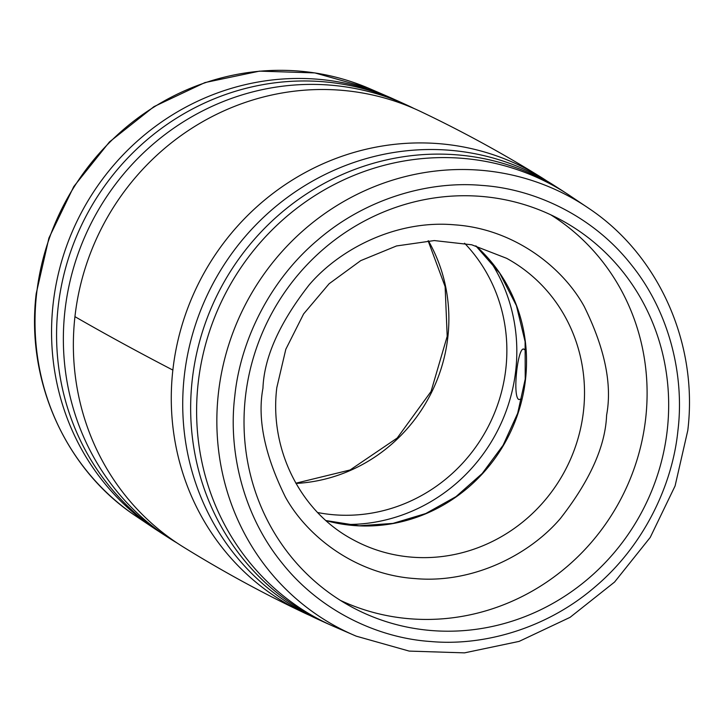 <?xml version="1.0" encoding="UTF-8"?>
<svg xmlns="http://www.w3.org/2000/svg" width="724" height="724" viewBox="0 0 724 724"><rect width="100%" height="100%" fill="white"/><g stroke="black" fill="none" stroke-linecap="round" stroke-linejoin="round"><path stroke-width="1.09" d="M540.62 176.955C501.913 152.999 462.012 131.225 420.916 111.65A248.332 237.047 118.6 0 0 74.943 316.659A248.332 237.047 118.6 0 0 183.38 547.045C222.087 571.001 261.988 592.775 303.084 612.35A248.332 237.047 -61.4 0 1 172.855 370.082A248.332 237.047 -61.4 0 1 540.62 176.955A248.332 237.047 -61.4 0 1 546.901 180.982M309.872 615.454A248.332 237.047 -61.4 0 1 303.084 612.35M414.128 108.546A247.59 236.341 118.6 0 0 407.413 105.315L398.109 101.07A246.993 235.771 118.6 0 0 58.146 306.904A246.993 235.771 118.6 0 0 162.14 533.597L170.746 539.118A247.59 236.341 118.6 0 0 177.099 543.018M407.413 105.315A247.59 236.341 118.6 0 0 64.934 310.868A247.59 236.341 118.6 0 0 170.746 539.118M489.035 259.273A168.393 160.746 -61.4 0 1 515.75 370.426A168.393 160.746 -61.4 0 1 344.38 524.42M329.384 624.477A246.993 235.771 -61.4 0 1 325.891 622.93L316.587 618.685A247.59 236.341 -61.4 0 1 184.294 375.991A247.59 236.341 -61.4 0 1 553.254 184.882L561.86 190.403A246.993 235.771 -61.4 0 1 565.046 192.503M325.891 622.93A246.993 235.771 -61.4 0 1 192.222 380.046A246.993 235.771 -61.4 0 1 561.86 190.403M394.616 99.523A246.504 235.309 118.6 0 0 391.15 97.948A246.504 235.309 118.6 0 0 53.124 303.944A246.504 235.309 118.6 0 0 155.75 529.434A246.504 235.309 118.6 0 0 158.954 531.497M356.262 636.17L332.85 626.052A246.504 235.309 -61.4 0 1 198.177 383.077A246.504 235.309 -61.4 0 1 568.25 194.566L589.427 208.774A244.585 233.472 -61.4 0 0 218.404 393.25A244.585 233.472 -61.4 0 0 356.262 636.17L409.187 651.093L464.482 652.867L519.099 641.401L570.05 617.355L614.567 582.051L650.224 537.434L675.085 485.949L687.8 430.382C698.307 344.063 659.175 255.617 589.427 208.774M234.793 396.137C228.078 450.129 242.621 514.357 281.6 562.467C319.908 611.137 378.181 638.079 430.771 641.518C483.198 646.297 546.448 628.857 594.92 586.983C643.917 545.76 672.487 484.908 677.899 430.807C684.614 376.815 670.071 312.587 631.093 264.477C592.784 215.806 534.511 188.864 481.931 185.425C429.495 180.647 366.253 198.077 317.773 239.961C268.785 281.183 240.205 342.036 234.793 396.137M521.732 399.078L518.809 399.512C512.085 396.553 518.031 343.429 524.42 349.466L525.95 350.941M523.624 349.212L524.42 349.466M340.38 600.377A219.987 209.996 118.6 0 0 410.418 618.812A219.987 209.996 118.6 0 0 634.495 467.559A219.987 209.996 118.6 0 0 550.738 214.793M480.7 196.358A219.987 209.996 118.6 0 0 254.604 353.719A219.987 209.996 118.6 0 0 350.986 606.594A219.987 209.996 118.6 0 0 431.993 630.586A219.987 209.996 118.6 0 0 658.089 473.224A219.987 209.996 118.6 0 0 561.706 220.349A219.987 209.996 118.6 0 0 480.7 196.358M74.943 316.659A11456.522 1342.785 6.4 0 0 172.855 370.082M325.972 520.592A160.285 152.999 118.6 0 0 354.09 525.552A160.285 152.999 118.6 0 0 525.515 379.385A160.285 152.999 118.6 0 0 475.849 245.861M464.573 243.219A160.285 152.999 -61.4 0 1 505.85 368.661A160.285 152.999 -61.4 0 1 334.425 514.818A160.285 152.999 -61.4 0 1 317.646 512.538M262.948 388.254C257.201 418.825 264.685 455.088 285.41 497.062C307.51 537.108 356.525 574.702 414.933 578.567C473.188 583.834 529.706 554.494 560.331 518.574C590.024 480.546 605.445 446.065 606.603 415.142C612.341 384.58 604.857 348.316 584.141 306.333C562.032 266.287 513.017 228.694 454.609 224.838C396.363 219.571 339.837 248.911 309.211 284.831C279.518 322.859 264.097 357.339 262.948 388.254M412.074 557.181A160.285 152.999 118.6 0 0 583.499 411.024A160.285 152.999 118.6 0 0 506.583 258.296L471.713 244.784L434.282 240.567L396.526 245.952L360.733 260.631L329.112 283.754L303.609 313.926L285.808 349.294L276.803 387.666C269.147 449.595 300.686 512.004 353.059 539.706A160.285 152.999 118.6 0 0 412.074 557.181M428.382 240.775A160.285 152.999 -61.4 0 1 447.857 337.022A160.285 152.999 -61.4 0 1 296.007 483.433M134.573 515.226C64.825 468.383 25.693 379.937 36.2 293.618L48.915 238.051L73.776 186.566L109.442 141.949L153.959 106.645L204.91 82.59L259.527 71.133L314.822 72.907L367.738 87.83A244.585 233.472 118.6 0 0 36.571 294.053A244.585 233.472 118.6 0 0 134.573 515.226L155.75 529.434M475.813 245.852L499.678 273.111L516.42 305.646L525.108 341.647L525.226 379.095L517.678 413.277L503.099 445.26L482.211 473.496L456.011 496.628L425.775 513.533L392.942 523.407L359.131 525.787L325.936 520.565M428.128 240.793L445.124 286.623L447.197 336.334L431.052 391.476L397.204 438.038L350.099 469.976L295.872 483.207M367.738 87.83L391.15 97.948"/></g></svg>
